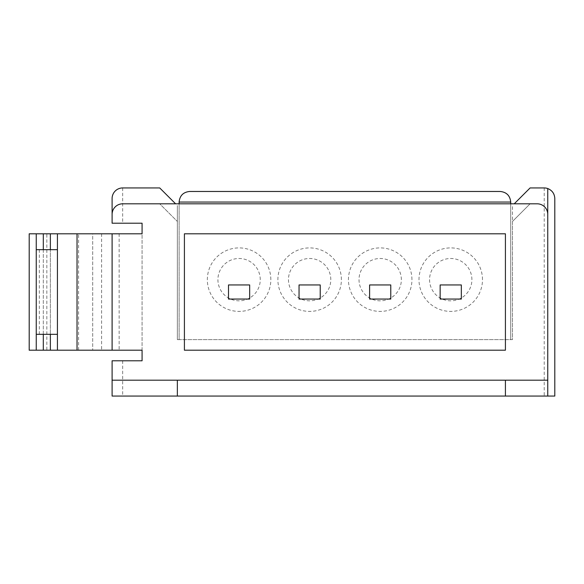 <?xml version="1.0" encoding="UTF-8"?>
<svg xmlns="http://www.w3.org/2000/svg" width="584" height="584" viewBox="0 0 584 584"><rect width="100%" height="100%" fill="white"/><g stroke="black" fill="none" stroke-linecap="round" stroke-linejoin="round"><path stroke-width="0.44" stroke-dasharray="2.92 2.19" d="M175.594 203.809L159.717 187.938L122.677 187.938C116.267 188.581 112.734 192.107 112.099 198.523L112.099 223.212L142.08 223.212L142.08 360.788L112.099 360.788L112.099 396.061L554.8 396.061L554.8 198.523C554.158 192.107 550.632 188.581 544.215 187.938L530.104 187.938L514.234 203.809M505.416 396.061L505.416 380.191L547.748 380.191L547.748 396.061M270.837 279.656A31.748 31.748 0 0 0 223.212 252.157A31.748 31.748 0 0 0 223.212 307.147A31.748 31.748 0 0 0 270.837 279.656M341.385 279.656A31.748 31.748 0 0 0 293.767 252.157A31.748 31.748 0 0 0 293.767 307.147A31.748 31.748 0 0 0 341.385 279.656M482.486 279.656A31.748 31.748 0 0 0 434.861 252.157A31.748 31.748 0 0 0 434.861 307.147A31.748 31.748 0 0 0 482.486 279.656M411.939 279.656A31.748 31.748 0 0 0 364.314 252.157A31.748 31.748 0 0 0 364.314 307.147A31.748 31.748 0 0 0 411.939 279.656M510.708 203.809L510.708 339.618L510.708 202.049L179.12 202.049L179.12 339.618L512.467 339.618L512.467 205.575L512.467 221.453L530.104 203.809L159.717 203.809L177.353 221.453L177.353 339.618L179.12 339.618L179.12 203.809M112.099 214.394A10.585 10.585 0 0 1 122.677 203.809L159.717 203.809L177.353 221.453L177.353 205.575L177.353 339.618L512.467 339.618L512.467 221.453L530.104 203.809L537.163 203.809A10.585 10.585 0 0 1 547.748 214.394M500.123 191.464L189.705 191.464M78.585 350.203L78.585 233.797L92.695 233.797L92.695 350.203L92.695 233.797L142.08 233.797L142.08 350.203L29.2 350.203L29.2 233.797L46.837 233.797L46.837 350.203M249.667 284.948L228.505 284.948L228.505 299.052L249.667 299.052L249.667 284.948M320.222 284.948L299.052 284.948L299.052 299.052L320.222 299.052L320.222 284.948M390.769 284.948L369.606 284.948L369.606 299.052L390.769 299.052L390.769 284.948M461.324 284.948L440.154 284.948L440.154 299.052L461.324 299.052L461.324 284.948M505.416 350.203L184.413 350.203L184.413 233.797L505.416 233.797L505.416 350.203M57.422 249.667L36.252 249.667L36.252 334.333L36.252 249.667L36.252 334.333L50.363 334.333L50.363 249.667L50.363 334.333L57.422 334.333L57.422 249.667L57.422 334.333M43.311 233.797L43.311 350.203M43.311 249.667L43.311 334.333M50.363 233.797L50.363 350.203M57.422 233.797L57.422 350.203M78.585 233.797L46.837 233.797M505.416 380.191L177.353 380.191L177.353 396.061M177.353 380.191L112.099 380.191M401.354 279.656A21.163 21.163 0 0 0 369.606 261.325A21.163 21.163 0 0 0 369.606 297.986A21.163 21.163 0 0 0 401.354 279.656M471.901 279.656A21.163 21.163 0 0 0 440.154 261.325A21.163 21.163 0 0 0 440.154 297.986A21.163 21.163 0 0 0 471.901 279.656M330.799 279.656A21.163 21.163 0 0 0 299.052 261.325A21.163 21.163 0 0 0 299.052 297.986A21.163 21.163 0 0 0 330.799 279.656M260.252 279.656A21.163 21.163 0 0 0 228.505 261.325A21.163 21.163 0 0 0 228.505 297.986A21.163 21.163 0 0 0 260.252 279.656M544.215 187.938L544.215 396.061M122.677 360.788L122.677 396.061M122.677 187.938L122.677 223.212M119.151 233.797L119.151 350.203M101.601 233.797L101.601 350.203M39.347 249.667L39.347 334.333"/><path stroke-width="0.88" d="M43.311 249.667L43.311 233.797L36.252 233.797L36.252 249.667L36.252 233.797L29.2 233.797L29.2 350.203L142.08 350.203L142.08 360.788L112.099 360.788L112.099 396.061L554.8 396.061L554.8 198.523C554.544 193.713 552.194 190.391 547.748 188.544L547.748 396.061M175.594 203.809L159.717 187.938L122.677 187.938A10.585 10.585 0 0 0 112.099 198.523L112.099 214.394A10.585 10.585 0 0 1 122.677 203.809L537.163 203.809A10.585 10.585 0 0 1 547.748 214.394L547.748 188.544A10.585 10.585 0 0 0 544.215 187.938L530.104 187.938L514.234 203.809M547.748 214.394L547.748 380.191L112.099 380.191M510.708 203.809L510.708 202.049C510.066 195.633 506.54 192.107 500.123 191.464L189.705 191.464C183.288 192.107 179.762 195.633 179.12 202.049C179.762 195.633 183.288 192.107 189.705 191.464M112.099 214.394L112.099 223.212L142.08 223.212L142.08 233.797L112.099 233.797L112.099 350.203M184.413 233.797L184.413 350.203L505.416 350.203L505.416 233.797L184.413 233.797M500.123 191.464C506.54 192.107 510.066 195.633 510.708 202.049L179.12 202.049L179.12 203.809M440.154 284.948L440.154 299.052L461.324 299.052L461.324 284.948L440.154 284.948M369.606 284.948L369.606 299.052L390.769 299.052L390.769 284.948L369.606 284.948M299.052 284.948L299.052 299.052L320.222 299.052L320.222 284.948L299.052 284.948M228.505 284.948L228.505 299.052L249.667 299.052L249.667 284.948L228.505 284.948M57.422 249.667L36.252 249.667L36.252 350.203L36.252 334.333L57.422 334.333M43.311 334.333L43.311 350.203M43.311 233.797L50.363 233.797L50.363 249.667M50.363 334.333L50.363 350.203M50.363 233.797L57.422 233.797L57.422 350.203M57.422 233.797L112.099 233.797M505.416 380.191L505.416 396.061M177.353 380.191L177.353 396.061M77.03 233.797L77.03 350.203"/></g></svg>

